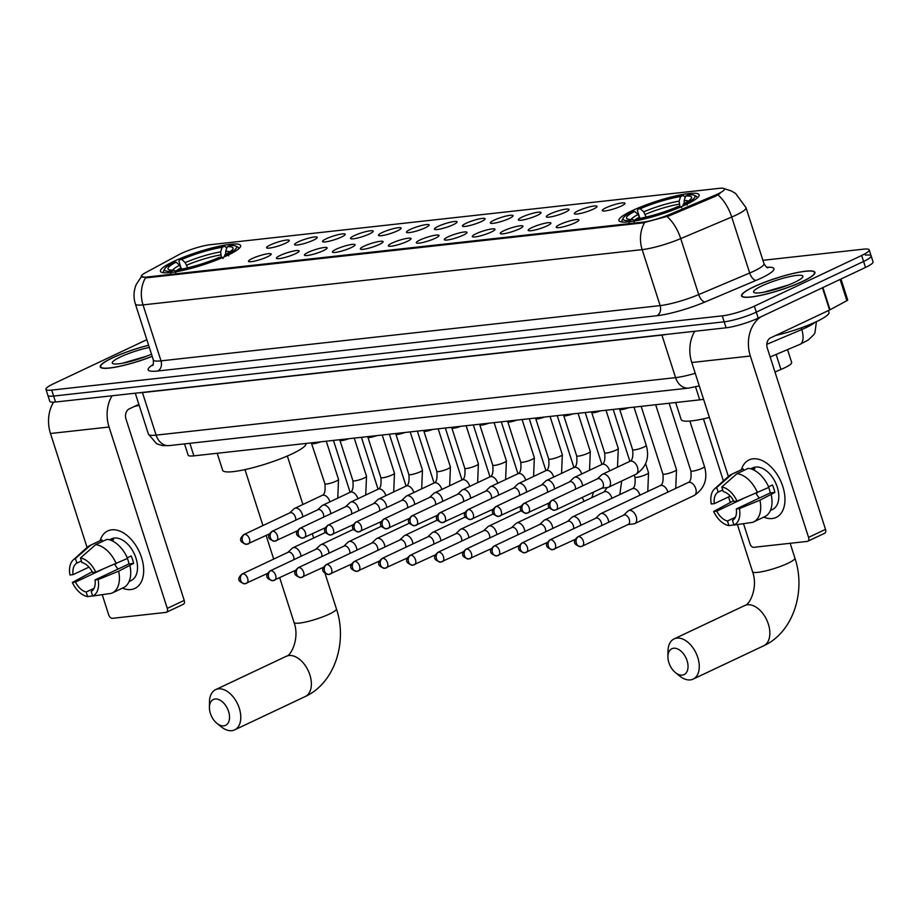 <?xml version="1.0" encoding="UTF-8"?>
<svg xmlns="http://www.w3.org/2000/svg" width="919" height="919" viewBox="0 0 919 919"><rect width="100%" height="100%" fill="white"/><g stroke="black" fill="none" stroke-linecap="round" stroke-linejoin="round"><path stroke-width="1.38" d="M632.272 210.635A42.113 6.881 -17.8 0 0 618.935 220.549A42.113 6.881 -17.8 0 0 643.61 219.136A42.113 6.881 -17.8 0 0 685.792 204.707A42.113 6.881 -17.8 0 0 699.129 194.794A42.113 6.881 -17.8 0 0 674.466 196.207A42.113 6.881 -17.8 0 0 632.272 210.635M173.771 261.398A42.113 6.881 -17.8 0 0 160.446 271.3A42.113 6.881 -17.8 0 0 185.11 269.899A42.113 6.881 -17.8 0 0 227.303 255.471A42.113 6.881 -17.8 0 0 240.629 245.557A42.113 6.881 -17.8 0 0 215.965 246.958A42.113 6.881 -17.8 0 0 173.771 261.398M267.406 256.849A11.924 1.941 162.2 0 1 255.987 260.801A11.924 1.941 162.2 0 1 248.601 261.49A11.924 1.941 162.2 0 1 252.254 258.526A11.924 1.941 162.2 0 1 264.718 254.322A11.924 1.941 162.2 0 1 271.185 254.241A11.924 1.941 162.2 0 1 267.406 256.849M295.378 253.747A11.924 1.941 162.2 0 1 283.971 257.711A11.924 1.941 162.2 0 1 276.573 258.4A11.924 1.941 162.2 0 1 280.238 255.425A11.924 1.941 162.2 0 1 292.69 251.22A11.924 1.941 162.2 0 1 299.157 251.151A11.924 1.941 162.2 0 1 295.378 253.747M323.35 250.657A11.924 1.941 162.2 0 1 311.943 254.609A11.924 1.941 162.2 0 1 304.545 255.298A11.924 1.941 162.2 0 1 308.21 252.334A11.924 1.941 162.2 0 1 320.662 248.13A11.924 1.941 162.2 0 1 327.13 248.05A11.924 1.941 162.2 0 1 323.35 250.657M351.334 247.556A11.924 1.941 162.2 0 1 339.915 251.519A11.924 1.941 162.2 0 1 332.517 252.208A11.924 1.941 162.2 0 1 336.182 249.233A11.924 1.941 162.2 0 1 348.634 245.028A11.924 1.941 162.2 0 1 355.102 244.959A11.924 1.941 162.2 0 1 351.334 247.556M379.306 244.454A11.924 1.941 162.2 0 1 367.887 248.417A11.924 1.941 162.2 0 1 360.501 249.106A11.924 1.941 162.2 0 1 364.154 246.131A11.924 1.941 162.2 0 1 376.618 241.938A11.924 1.941 162.2 0 1 383.085 241.858A11.924 1.941 162.2 0 1 379.306 244.454M407.278 241.364A11.924 1.941 162.2 0 1 395.859 245.316A11.924 1.941 162.2 0 1 388.473 246.016A11.924 1.941 162.2 0 1 392.126 243.041A11.924 1.941 162.2 0 1 404.59 238.837A11.924 1.941 162.2 0 1 411.057 238.756A11.924 1.941 162.2 0 1 407.278 241.364M435.25 238.262A11.924 1.941 162.2 0 1 423.843 242.225A11.924 1.941 162.2 0 1 416.445 242.915A11.924 1.941 162.2 0 1 420.109 239.939A11.924 1.941 162.2 0 1 432.562 235.735A11.924 1.941 162.2 0 1 439.029 235.666A11.924 1.941 162.2 0 1 435.25 238.262M463.222 235.172A11.924 1.941 162.2 0 1 451.815 239.124A11.924 1.941 162.2 0 1 444.417 239.813A11.924 1.941 162.2 0 1 448.081 236.849A11.924 1.941 162.2 0 1 460.534 232.645A11.924 1.941 162.2 0 1 467.001 232.564A11.924 1.941 162.2 0 1 463.222 235.172M491.205 232.07A11.924 1.941 162.2 0 1 479.787 236.034A11.924 1.941 162.2 0 1 472.4 236.723A11.924 1.941 162.2 0 1 476.053 233.748A11.924 1.941 162.2 0 1 488.506 229.543A11.924 1.941 162.2 0 1 494.973 229.474A11.924 1.941 162.2 0 1 491.205 232.07M519.178 228.98A11.924 1.941 162.2 0 1 507.759 232.932A11.924 1.941 162.2 0 1 500.373 233.621A11.924 1.941 162.2 0 1 504.026 230.646A11.924 1.941 162.2 0 1 516.489 226.453A11.924 1.941 162.2 0 1 522.957 226.373A11.924 1.941 162.2 0 1 519.178 228.98M547.15 225.879A11.924 1.941 162.2 0 1 535.731 229.83A11.924 1.941 162.2 0 1 528.345 230.531A11.924 1.941 162.2 0 1 531.998 227.556A11.924 1.941 162.2 0 1 544.462 223.351A11.924 1.941 162.2 0 1 550.929 223.271A11.924 1.941 162.2 0 1 547.15 225.879M575.122 222.777A11.924 1.941 162.2 0 1 563.715 226.74A11.924 1.941 162.2 0 1 556.317 227.43A11.924 1.941 162.2 0 1 559.981 224.454A11.924 1.941 162.2 0 1 572.434 220.25A11.924 1.941 162.2 0 1 578.901 220.181A11.924 1.941 162.2 0 1 575.122 222.777M285.499 243.248A11.924 1.941 162.2 0 1 274.08 247.2A11.924 1.941 162.2 0 1 266.694 247.9A11.924 1.941 162.2 0 1 270.347 244.925A11.924 1.941 162.2 0 1 282.799 240.721A11.924 1.941 162.2 0 1 289.267 240.64A11.924 1.941 162.2 0 1 285.499 243.248M313.471 240.146A11.924 1.941 162.2 0 1 302.052 244.109A11.924 1.941 162.2 0 1 294.666 244.799A11.924 1.941 162.2 0 1 298.319 241.823A11.924 1.941 162.2 0 1 310.783 237.619A11.924 1.941 162.2 0 1 317.25 237.55A11.924 1.941 162.2 0 1 313.471 240.146M341.443 237.056A11.924 1.941 162.2 0 1 330.036 241.008A11.924 1.941 162.2 0 1 322.638 241.697A11.924 1.941 162.2 0 1 326.291 238.733A11.924 1.941 162.2 0 1 338.755 234.529A11.924 1.941 162.2 0 1 345.222 234.448A11.924 1.941 162.2 0 1 341.443 237.056M369.415 233.954A11.924 1.941 162.2 0 1 358.008 237.918A11.924 1.941 162.2 0 1 350.61 238.607A11.924 1.941 162.2 0 1 354.274 235.632A11.924 1.941 162.2 0 1 366.727 231.427A11.924 1.941 162.2 0 1 373.194 231.358A11.924 1.941 162.2 0 1 369.415 233.954M397.399 230.864A11.924 1.941 162.2 0 1 385.98 234.816A11.924 1.941 162.2 0 1 378.582 235.505A11.924 1.941 162.2 0 1 382.247 232.53A11.924 1.941 162.2 0 1 394.699 228.337A11.924 1.941 162.2 0 1 401.166 228.257A11.924 1.941 162.2 0 1 397.399 230.864M425.371 227.763A11.924 1.941 162.2 0 1 413.952 231.714A11.924 1.941 162.2 0 1 406.566 232.415A11.924 1.941 162.2 0 1 410.219 229.44A11.924 1.941 162.2 0 1 422.671 225.235A11.924 1.941 162.2 0 1 429.139 225.155A11.924 1.941 162.2 0 1 425.371 227.763M453.343 224.661A11.924 1.941 162.2 0 1 441.924 228.624A11.924 1.941 162.2 0 1 434.538 229.313A11.924 1.941 162.2 0 1 438.191 226.338A11.924 1.941 162.2 0 1 450.655 222.134A11.924 1.941 162.2 0 1 457.122 222.065A11.924 1.941 162.2 0 1 453.343 224.661M481.315 221.571A11.924 1.941 162.2 0 1 469.908 225.523A11.924 1.941 162.2 0 1 462.51 226.212A11.924 1.941 162.2 0 1 466.163 223.248A11.924 1.941 162.2 0 1 478.627 219.044A11.924 1.941 162.2 0 1 485.094 218.963A11.924 1.941 162.2 0 1 481.315 221.571M509.287 218.469A11.924 1.941 162.2 0 1 497.88 222.432A11.924 1.941 162.2 0 1 490.482 223.122A11.924 1.941 162.2 0 1 494.146 220.146A11.924 1.941 162.2 0 1 506.599 215.942A11.924 1.941 162.2 0 1 513.066 215.873A11.924 1.941 162.2 0 1 509.287 218.469M537.27 215.379A11.924 1.941 162.2 0 1 525.852 219.331A11.924 1.941 162.2 0 1 518.454 220.02A11.924 1.941 162.2 0 1 522.118 217.056A11.924 1.941 162.2 0 1 534.571 212.852A11.924 1.941 162.2 0 1 541.038 212.771A11.924 1.941 162.2 0 1 537.27 215.379M565.242 212.278A11.924 1.941 162.2 0 1 553.824 216.229A11.924 1.941 162.2 0 1 546.437 216.93A11.924 1.941 162.2 0 1 550.09 213.955A11.924 1.941 162.2 0 1 562.543 209.75A11.924 1.941 162.2 0 1 569.01 209.67A11.924 1.941 162.2 0 1 565.242 212.278M593.214 209.176A11.924 1.941 162.2 0 1 581.796 213.139A11.924 1.941 162.2 0 1 574.409 213.828A11.924 1.941 162.2 0 1 578.062 210.853A11.924 1.941 162.2 0 1 590.526 206.649A11.924 1.941 162.2 0 1 596.994 206.58A11.924 1.941 162.2 0 1 593.214 209.176M621.187 206.086A11.924 1.941 162.2 0 1 609.779 210.037A11.924 1.941 162.2 0 1 602.382 210.727A11.924 1.941 162.2 0 1 606.035 207.763A11.924 1.941 162.2 0 1 618.498 203.558A11.924 1.941 162.2 0 1 624.966 203.478A11.924 1.941 162.2 0 1 621.187 206.086M178.975 254.632A21.459 3.504 162.2 0 1 181.422 253.403A21.459 3.504 162.2 0 1 210.302 244.695L719.29 188.338A21.459 3.504 162.2 0 1 724.471 188.981A21.459 3.504 162.2 0 1 714.821 195.31L669.066 214.667A21.459 3.504 162.2 0 1 643.036 222.099L146.512 277.067A21.459 3.504 162.2 0 1 141.331 276.424A21.459 3.504 162.2 0 1 145.684 272.61L178.975 254.632M703.575 399.283A23.837 3.894 162.2 0 1 699.727 399.857L193.886 455.858A23.837 3.894 162.2 0 1 188.131 455.146L184.524 443.9M787.549 349.611L791.661 362.442A23.837 3.894 162.2 0 1 780.943 369.472L774.981 372M148.614 345.234A38.541 6.295 -17.8 0 0 112.451 357.836A38.541 6.295 -17.8 0 0 100.251 366.911A38.541 6.295 -17.8 0 0 152.198 356.377M753.741 286.843A38.541 6.295 -17.8 0 0 741.541 295.907A38.541 6.295 -17.8 0 0 764.114 294.62A38.541 6.295 -17.8 0 0 802.724 281.421A38.541 6.295 -17.8 0 0 814.923 272.346A38.541 6.295 -17.8 0 0 792.35 273.632A38.541 6.295 -17.8 0 0 753.741 286.843M146.833 339.685L53.497 383.763A23.837 3.894 -17.8 0 0 45.95 389.369L47.868 395.342A23.837 3.894 -17.8 0 0 53.624 396.055L724.195 321.822A23.837 3.894 -17.8 0 0 756.291 312.138L863.584 261.467A23.837 3.894 -17.8 0 0 871.132 255.861A23.837 3.894 -17.8 0 0 865.376 255.137M719.979 193.587L715.177 196.39L669.411 215.747L643.277 222.835L146.741 277.802L141.331 276.424M45.95 389.369A23.837 3.894 -17.8 0 0 51.705 390.093L722.277 315.849A23.837 3.894 -17.8 0 0 754.373 306.176L861.666 255.493A23.837 3.894 -17.8 0 0 869.213 249.888A23.837 3.894 -17.8 0 0 863.458 249.175L762.908 260.307M49.787 401.316A23.837 3.894 -17.8 0 0 55.542 402.028L726.113 327.796A23.837 3.894 -17.8 0 0 758.209 318.112L865.503 267.44A23.837 3.894 -17.8 0 0 873.05 261.823L871.132 255.861A23.837 3.894 -17.8 0 1 863.584 261.467L756.291 312.138A23.837 3.894 -17.8 0 1 724.195 321.822L53.624 396.055A23.837 3.894 -17.8 0 1 47.868 395.342L49.787 401.316M148.637 345.291A38.139 6.226 -17.8 0 0 112.704 357.813A38.139 6.226 -17.8 0 0 100.63 366.784A38.139 6.226 -17.8 0 0 152.175 356.308M149.326 347.428A25.904 4.227 -17.8 0 0 120.481 356.951A25.904 4.227 -17.8 0 0 112.83 363.602A25.904 4.227 -17.8 0 0 151.486 354.183M146.718 356.158L122.422 363.246M134.358 406.474A39.724 6.49 -17.8 0 0 139.171 405.29M130.9 589.538A31.786 19.644 64.7 0 1 122.48 588.137A31.786 19.644 64.7 0 0 130.9 589.538A31.786 19.644 64.7 0 0 141.515 557.442A31.786 19.644 64.7 0 0 111.739 529.826A31.786 19.644 64.7 0 1 140.4 554.341A31.786 19.644 64.7 0 1 134.886 588.424A31.786 19.644 64.7 0 1 130.9 589.538M100.079 540.717A31.786 19.644 64.7 0 1 111.739 529.826A31.786 19.644 64.7 0 0 107.741 530.941A31.786 19.644 64.7 0 0 100.079 540.717M53.555 402.189A31.786 24.434 83.7 0 0 50.476 433.504L87.064 547.448M112.084 395.767A31.786 24.434 83.7 0 0 109.051 427.025L167.281 608.389L184.225 600.383L125.995 419.018A7.949 6.111 -96.3 0 1 129.246 408.886L138.861 404.349M102.227 594.673L108.706 614.868A3.975 2.458 -115.3 0 0 112.428 618.326L165.96 612.399A3.975 2.458 -115.3 0 0 166.454 612.261A3.975 2.458 -115.3 0 0 167.281 608.389M184.225 600.383A3.975 2.458 64.7 0 1 183.398 604.254L166.454 612.261M94.083 588.275L86.168 592.02A15.887 9.822 64.7 0 1 75.461 582.095L102.066 569.539M88.971 567.126L73.072 574.639A15.887 9.822 64.7 0 1 76.886 563.106L81.423 560.969M118.091 569.045A15.887 9.822 64.7 0 1 114.772 564.335M109.441 539.809L111.475 538.844A23.044 14.245 64.7 0 1 114.37 538.04A23.044 14.245 64.7 0 1 135.15 555.811A23.044 14.245 64.7 0 1 131.164 580.521L129.119 581.486M109.66 539.878A23.044 14.245 64.7 0 1 110.981 539.637A23.044 14.245 64.7 0 1 113.611 539.683L111.647 540.613M127.408 558.465A15.887 9.822 -115.3 0 1 128.901 563.933L95.025 579.935L98.126 579.59L118.654 571.193L133.554 563.416A23.044 14.245 64.7 0 0 131.153 555.949L127.281 557.776M102.446 541.463L101.94 539.878L90.648 545.22L75.404 558.522L76.886 563.106M73.072 574.639L69.97 574.984A20.655 12.774 64.7 0 1 73.256 559.924L87.294 547.242A26.226 16.209 64.7 0 1 89.786 545.576L101.09 540.234A26.226 16.209 64.7 0 1 101.94 539.878M106.995 539.327A26.226 16.209 64.7 0 1 127.557 558.396L95.737 572.123L92.624 572.468A15.887 9.822 64.7 0 0 81.929 562.554L80.458 557.959L95.691 544.657L106.995 539.327M129.947 565.851A26.226 16.209 64.7 0 1 123.479 587.655L112.187 592.996A26.226 16.209 64.7 0 1 111.325 593.352L92.681 596.052L91.211 591.457A15.887 9.822 64.7 0 0 95.025 579.935M89.786 545.576A26.226 16.209 64.7 0 1 90.648 545.22M95.691 544.657A26.226 16.209 64.7 0 1 116.265 563.726M118.654 571.193A26.226 16.209 64.7 0 1 112.187 592.996M73.256 559.924A20.655 12.774 64.7 0 1 75.404 558.522M80.458 557.959A20.655 12.774 64.7 0 1 95.737 572.123M98.126 579.59A20.655 12.774 64.7 0 1 92.681 596.052M92.245 571.756L72.36 582.439L75.461 582.095M86.168 592.02L87.638 596.603L92.635 595.891M87.638 596.603A20.655 12.774 64.7 0 1 72.36 582.439M128.901 563.933L133.554 563.416M802.471 281.444A38.139 6.226 -17.8 0 0 814.544 272.472A38.139 6.226 -17.8 0 0 792.201 273.747A38.139 6.226 -17.8 0 0 753.994 286.808A38.139 6.226 -17.8 0 0 741.92 295.792A38.139 6.226 -17.8 0 0 764.252 294.517A38.139 6.226 -17.8 0 0 802.471 281.444M775.647 335.481A39.724 6.49 -17.8 0 0 816.417 321.639A39.724 6.49 -17.8 0 0 828.995 312.288L828.433 310.542M761.771 285.958A25.904 4.227 -17.8 0 0 754.12 292.61A25.904 4.227 -17.8 0 0 794.694 282.305A25.904 4.227 -17.8 0 0 802.769 276.987A25.904 4.227 -17.8 0 0 789.582 276.653A25.904 4.227 -17.8 0 0 761.771 285.958M788.008 285.154L763.712 292.242M223.799 725.861A14.302 8.845 -115.3 0 0 228.567 711.421A14.302 8.845 -115.3 0 0 215.172 698.991A14.302 8.845 -115.3 0 0 209.417 707.412A14.302 8.845 -115.3 0 0 216.964 723.391A14.302 8.845 -115.3 0 0 223.799 725.861M209.417 707.412L209.475 701.955A22.251 13.751 64.7 0 1 215.632 689.641A22.251 13.751 64.7 0 1 218.423 688.859A22.251 13.751 64.7 0 1 238.492 706.022A22.251 13.751 64.7 0 1 234.632 729.881A22.251 13.751 64.7 0 1 231.841 730.662A22.251 13.751 64.7 0 1 221.215 726.803L216.964 723.391M181.548 269.106L179.538 265.281L176.149 262.156A34.164 5.583 -17.8 0 0 168.74 269.612A34.164 5.583 -17.8 0 0 173.898 270.106L171.279 271.335L170.624 273.368M217.194 453.285L222.674 470.321A43.698 7.134 -17.8 0 0 248.268 468.862A43.698 7.134 -17.8 0 0 292.047 453.883A43.698 7.134 -17.8 0 0 305.889 443.601L305.843 443.463M238.331 249.083A39.414 6.433 -17.8 0 0 238.538 247.877A39.414 6.433 -17.8 0 0 237.699 247.027L235.735 246.051A37.817 6.18 -17.8 0 0 229.796 245.522L227.177 246.763L225.683 251.369L225.695 254.402M176.149 262.156L173.806 262.409A37.817 6.18 -17.8 0 0 164.708 268.865L163.685 270.795A39.414 6.433 -17.8 0 0 163.49 271.967A39.414 6.433 -17.8 0 0 164.363 272.84M228.762 255.827L227.269 254.448A37.817 6.18 -17.8 0 0 235.735 246.051M223.11 258.503L221.617 257.113A37.817 6.18 -17.8 0 1 176.333 270.772L175.678 272.805M164.708 268.865A37.817 6.18 -17.8 0 0 171.279 271.335M227.269 254.448L224.925 254.712A34.164 5.583 -17.8 0 0 232.898 249.015A34.164 5.583 -17.8 0 0 227.177 246.763M181.135 267.843A29.397 4.802 -17.8 0 0 176.356 270.76L178.941 269.543A34.164 5.583 -17.8 0 0 219.285 257.377L221.617 257.113M224.202 256.883L224.925 254.712M173.898 270.106L176.126 271.415M180.641 266.694L178.918 261.352L179.458 259.744A37.817 6.18 -17.8 0 1 224.741 246.085L226.717 248.176M224.741 246.085L222.134 247.314A34.164 5.583 -17.8 0 0 181.79 259.48L179.458 259.744M221.353 257.148L220.64 251.921L222.134 247.314M181.79 259.48L185.19 262.616L187.637 267.831M682.289 675.109A14.302 8.845 -115.3 0 0 687.067 660.669A14.302 8.845 -115.3 0 0 673.661 648.24A14.302 8.845 -115.3 0 0 667.918 656.648A14.302 8.845 -115.3 0 0 675.465 672.628A14.302 8.845 -115.3 0 0 682.289 675.109M667.918 656.648L667.975 651.192A22.251 13.751 64.7 0 1 674.121 638.889A22.251 13.751 64.7 0 1 676.912 638.108A22.251 13.751 64.7 0 1 696.981 655.258A22.251 13.751 64.7 0 1 693.121 679.118A22.251 13.751 64.7 0 1 690.33 679.899A22.251 13.751 64.7 0 1 679.715 676.051L675.465 672.628M640.038 218.343L638.039 214.518L634.65 211.393A34.164 5.583 -17.8 0 0 627.24 218.848A34.164 5.583 -17.8 0 0 632.387 219.342L629.779 220.571L629.124 222.605M696.832 198.332A39.414 6.433 -17.8 0 0 697.039 197.114A39.414 6.433 -17.8 0 0 696.188 196.264L694.236 195.299A37.817 6.18 -17.8 0 0 688.297 194.771L685.677 196L684.184 200.606L684.196 203.639M634.65 211.393L632.306 211.646A37.817 6.18 -17.8 0 0 623.208 218.102L622.186 220.032A39.414 6.433 -17.8 0 0 621.991 221.215A39.414 6.433 -17.8 0 0 622.864 222.076M687.251 205.075L685.758 203.696A37.817 6.18 -17.8 0 0 694.236 195.299M681.611 207.74L680.117 206.361A37.817 6.18 -17.8 0 1 634.822 220.02L634.167 222.042M623.208 218.102A37.817 6.18 -17.8 0 0 629.779 220.571M685.758 203.696L683.426 203.949A34.164 5.583 -17.8 0 0 691.398 198.251A34.164 5.583 -17.8 0 0 685.677 196M634.294 220.468A29.397 4.802 -17.8 0 1 634.822 220.032L637.441 218.779A34.164 5.583 -17.8 0 0 677.774 206.614L680.117 206.361M682.691 206.132L683.426 203.949M632.387 219.342L634.615 220.663M675.695 402.522L681.163 419.558A43.698 7.134 -17.8 0 0 709.411 417.456M639.13 215.931L637.418 210.589L637.958 208.981A37.817 6.18 -17.8 0 1 683.242 195.322L685.218 197.413M683.242 195.322L680.623 196.563A34.164 5.583 -17.8 0 0 640.29 208.728L637.958 208.981M679.853 206.384L679.13 201.169L680.623 196.563M640.29 208.728L643.691 211.852L646.137 217.068M300.984 556.317A7.157 4.423 -115.3 0 0 300.502 553.778A7.157 4.423 -115.3 0 0 293.804 547.563A7.157 4.423 -115.3 0 0 292.908 547.816A7.157 4.423 -115.3 0 0 292.185 548.31L287.819 552.411M293.85 559.682A5.169 3.194 -115.3 0 0 293.598 556.581A5.169 3.194 -115.3 0 0 288.75 552.101A5.169 3.194 -115.3 0 0 288.106 552.273L242.134 573.984C236.849 578.568 237.768 581.83 244.913 583.795A5.169 3.975 83.7 0 1 240.675 580.394A5.169 3.975 -96.3 0 1 242.788 573.812A5.169 3.194 -115.3 0 0 242.134 573.984M328.956 553.215A7.157 4.423 -115.3 0 0 328.474 550.676A7.157 4.423 -115.3 0 0 321.776 544.462A7.157 4.423 -115.3 0 0 320.88 544.714A7.157 4.423 -115.3 0 0 320.157 545.22L315.791 549.321M321.822 556.581A5.169 3.194 -115.3 0 0 321.57 553.491A5.169 3.194 -115.3 0 0 316.733 548.999A5.169 3.194 -115.3 0 0 316.079 549.183L270.117 570.894C264.821 575.466 265.752 578.74 272.886 580.693A5.169 3.975 83.7 0 1 268.647 577.293A5.169 3.975 -96.3 0 1 270.76 570.71A5.169 3.194 -115.3 0 0 270.117 570.894M356.928 550.125A7.157 4.423 -115.3 0 0 356.457 547.586A7.157 4.423 -115.3 0 0 349.748 541.371A7.157 4.423 -115.3 0 0 348.852 541.624A7.157 4.423 -115.3 0 0 348.129 542.118L343.763 546.219M349.794 553.491A5.169 3.194 -115.3 0 0 349.542 550.389A5.169 3.194 -115.3 0 0 344.705 545.897A5.169 3.194 -115.3 0 0 344.051 546.081L298.089 567.793C292.793 572.376 293.724 575.639 300.858 577.603A5.169 3.975 83.7 0 1 296.619 574.203A5.169 3.975 -96.3 0 1 298.732 567.609A5.169 3.194 -115.3 0 0 298.089 567.793M384.9 547.023A7.157 4.423 -115.3 0 0 384.429 544.485A7.157 4.423 -115.3 0 0 377.72 538.27A7.157 4.423 -115.3 0 0 376.824 538.523A7.157 4.423 -115.3 0 0 376.101 539.016L371.747 543.118M377.778 550.389A5.169 3.194 -115.3 0 0 377.514 547.299A5.169 3.194 -115.3 0 0 372.677 542.807A5.169 3.194 -115.3 0 0 372.034 542.991L326.061 564.703C320.777 569.275 321.696 572.537 328.83 574.501A5.169 3.975 83.7 0 1 324.591 571.101A5.169 3.975 -96.3 0 1 326.704 564.519A5.169 3.194 -115.3 0 0 326.061 564.703M412.872 543.922A7.157 4.423 -115.3 0 0 412.401 541.394A7.157 4.423 -115.3 0 0 405.704 535.18A7.157 4.423 -115.3 0 0 404.808 535.432A7.157 4.423 -115.3 0 0 404.073 535.926L399.719 540.027M405.75 547.287A5.169 3.194 -115.3 0 0 405.497 544.197A5.169 3.194 -115.3 0 0 400.65 539.706A5.169 3.194 -115.3 0 0 400.006 539.89L354.033 561.601C348.749 566.173 349.668 569.447 356.813 571.4A5.169 3.975 83.7 0 1 352.574 567.999A5.169 3.975 -96.3 0 1 354.688 561.417A5.169 3.194 -115.3 0 0 354.033 561.601M440.856 540.832A7.157 4.423 -115.3 0 0 440.373 538.293A7.157 4.423 -115.3 0 0 433.676 532.078A7.157 4.423 -115.3 0 0 432.78 532.331A7.157 4.423 -115.3 0 0 432.056 532.825L427.691 536.926M433.722 544.197A5.169 3.194 -115.3 0 0 433.469 541.096A5.169 3.194 -115.3 0 0 428.622 536.616A5.169 3.194 -115.3 0 0 427.978 536.788L382.005 558.499C376.721 563.083 377.64 566.345 384.785 568.31A5.169 3.975 83.7 0 1 380.546 564.909A5.169 3.975 -96.3 0 1 382.66 558.327A5.169 3.194 -115.3 0 0 382.005 558.499M468.828 537.73A7.157 4.423 -115.3 0 0 468.345 535.191A7.157 4.423 -115.3 0 0 461.648 528.976A7.157 4.423 -115.3 0 0 460.752 529.229A7.157 4.423 -115.3 0 0 460.028 529.735L455.663 533.836M461.694 541.096A5.169 3.194 -115.3 0 0 461.441 538.006A5.169 3.194 -115.3 0 0 456.605 533.514A5.169 3.194 -115.3 0 0 455.95 533.698L409.989 555.409C404.693 559.981 405.624 563.255 412.757 565.208A5.169 3.975 83.7 0 1 408.518 561.808A5.169 3.975 -96.3 0 1 410.632 555.225A5.169 3.194 -115.3 0 0 409.989 555.409M496.8 534.64A7.157 4.423 -115.3 0 0 496.329 532.101A7.157 4.423 -115.3 0 0 489.62 525.886A7.157 4.423 -115.3 0 0 488.724 526.139A7.157 4.423 -115.3 0 0 488 526.633L483.635 530.734M489.678 538.006A5.169 3.194 -115.3 0 0 489.413 534.904A5.169 3.194 -115.3 0 0 484.577 530.412A5.169 3.194 -115.3 0 0 483.922 530.596L437.961 552.308C432.665 556.891 433.596 560.153 440.729 562.118A5.169 3.975 83.7 0 1 436.491 558.718A5.169 3.975 -96.3 0 1 438.604 552.124A5.169 3.194 -115.3 0 0 437.961 552.308M524.772 531.538A7.157 4.423 -115.3 0 0 524.301 528.999A7.157 4.423 -115.3 0 0 517.592 522.785A7.157 4.423 -115.3 0 0 516.696 523.037A7.157 4.423 -115.3 0 0 515.973 523.531L511.619 527.632M517.65 534.904A5.169 3.194 -115.3 0 0 517.386 531.814A5.169 3.194 -115.3 0 0 512.549 527.322A5.169 3.194 -115.3 0 0 511.906 527.506L465.933 549.217C460.649 553.789 461.568 557.052 468.701 559.016A5.169 3.975 83.7 0 1 464.463 555.616A5.169 3.975 -96.3 0 1 466.576 549.034A5.169 3.194 -115.3 0 0 465.933 549.217M552.744 528.436A7.157 4.423 -115.3 0 0 552.273 525.909A7.157 4.423 -115.3 0 0 545.576 519.694A7.157 4.423 -115.3 0 0 544.68 519.947A7.157 4.423 -115.3 0 0 543.945 520.441L539.591 524.542M545.622 531.802A5.169 3.194 -115.3 0 0 545.369 528.712A5.169 3.194 -115.3 0 0 540.521 524.221A5.169 3.194 -115.3 0 0 539.878 524.404L493.905 546.116C488.621 550.688 489.54 553.962 496.685 555.915A5.169 3.975 83.7 0 1 492.446 552.514A5.169 3.975 -96.3 0 1 494.56 545.932A5.169 3.194 -115.3 0 0 493.905 546.116M580.728 525.346A7.157 4.423 -115.3 0 0 580.245 522.808A7.157 4.423 -115.3 0 0 573.548 516.593A7.157 4.423 -115.3 0 0 572.652 516.846A7.157 4.423 -115.3 0 0 571.928 517.34L567.563 521.441M573.594 528.712A5.169 3.194 -115.3 0 0 573.341 525.611A5.169 3.194 -115.3 0 0 568.493 521.13A5.169 3.194 -115.3 0 0 567.85 521.303L521.877 543.014C516.593 547.598 517.512 550.86 524.657 552.824A5.169 3.975 83.7 0 1 520.418 549.424A5.169 3.975 -96.3 0 1 522.532 542.842A5.169 3.194 -115.3 0 0 521.877 543.014M608.7 522.245A7.157 4.423 -115.3 0 0 608.217 519.706A7.157 4.423 -115.3 0 0 601.52 513.491A7.157 4.423 -115.3 0 0 600.624 513.744A7.157 4.423 -115.3 0 0 599.9 514.249L595.535 518.35M601.566 525.611A5.169 3.194 -115.3 0 0 601.313 522.52A5.169 3.194 -115.3 0 0 596.477 518.029A5.169 3.194 -115.3 0 0 595.822 518.213L549.861 539.924C544.565 544.496 545.495 547.77 552.629 549.723A5.169 3.975 83.7 0 1 548.39 546.323A5.169 3.975 -96.3 0 1 550.504 539.74A5.169 3.194 -115.3 0 0 549.861 539.924M633.811 523.83A7.157 4.423 -115.3 0 0 633.857 523.83A7.157 4.423 -115.3 0 0 634.707 523.589A7.157 4.423 -115.3 0 0 636.201 516.616A7.157 4.423 -115.3 0 0 629.492 510.401A7.157 4.423 -115.3 0 0 628.596 510.654A7.157 4.423 -115.3 0 0 627.872 511.148L623.507 515.249M581.589 546.346A5.169 3.194 -115.3 0 0 582.244 546.162L628.205 524.45A5.169 3.194 -115.3 0 0 629.285 519.419A5.169 3.194 -115.3 0 0 624.449 514.927A5.169 3.194 -115.3 0 0 623.794 515.111L577.833 536.822C572.537 541.406 573.467 544.668 580.601 546.633A5.169 3.975 83.7 0 1 576.362 543.232A5.169 3.975 -96.3 0 1 578.476 536.639A5.169 3.194 -115.3 0 0 577.833 536.822M302.799 516.846A7.157 4.423 -115.3 0 0 302.317 514.318A7.157 4.423 -115.3 0 0 295.619 508.104A7.157 4.423 -115.3 0 0 294.723 508.356A7.157 4.423 -115.3 0 0 293.988 508.85L289.634 512.951M295.665 520.211A5.169 3.194 -115.3 0 0 295.413 517.121A5.169 3.194 -115.3 0 0 290.565 512.63A5.169 3.194 -115.3 0 0 289.922 512.813L243.949 534.525C238.664 539.097 239.583 542.371 246.729 544.324A5.169 3.975 83.7 0 1 242.49 540.923A5.169 3.975 -96.3 0 1 244.603 534.341A5.169 3.194 -115.3 0 0 243.949 534.525M320.869 441.809A7.157 1.172 162.2 0 1 312.023 443.555A7.157 1.172 162.2 0 1 311.978 443.475M330.771 513.755A7.157 4.423 -115.3 0 0 330.289 511.217A7.157 4.423 -115.3 0 0 323.591 505.002A7.157 4.423 -115.3 0 0 322.695 505.255A7.157 4.423 -115.3 0 0 321.972 505.749L317.606 509.85M323.637 517.121A5.169 3.194 -115.3 0 0 323.385 514.02A5.169 3.194 -115.3 0 0 318.548 509.54A5.169 3.194 -115.3 0 0 317.894 509.723L271.932 531.423C266.636 536.007 267.567 539.269 274.701 541.234A5.169 3.975 83.7 0 1 270.462 537.833A5.169 3.975 -96.3 0 1 272.575 531.251A5.169 3.194 -115.3 0 0 271.932 531.423M348.852 438.708A7.157 1.172 162.2 0 1 339.996 440.465A7.157 1.172 162.2 0 1 339.95 440.385M358.743 510.654A7.157 4.423 -115.3 0 0 358.272 508.115A7.157 4.423 -115.3 0 0 351.563 501.912A7.157 4.423 -115.3 0 0 350.667 502.153A7.157 4.423 -115.3 0 0 349.944 502.659L345.578 506.76M351.609 514.02A5.169 3.194 -115.3 0 0 351.357 510.93A5.169 3.194 -115.3 0 0 346.52 506.438A5.169 3.194 -115.3 0 0 345.866 506.622L299.904 528.333C294.608 532.905 295.539 536.179 302.673 538.132A5.169 3.975 83.7 0 1 298.434 534.732A5.169 3.975 -96.3 0 1 300.547 528.149A5.169 3.194 -115.3 0 0 299.904 528.333M376.824 435.606A7.157 1.172 162.2 0 1 367.979 437.364A7.157 1.172 162.2 0 1 367.922 437.283M386.715 507.564A7.157 4.423 -115.3 0 0 386.244 505.025A7.157 4.423 -115.3 0 0 379.536 498.81A7.157 4.423 -115.3 0 0 378.639 499.063A7.157 4.423 -115.3 0 0 377.916 499.557L373.562 503.658M379.593 510.93A5.169 3.194 -115.3 0 0 379.329 507.828A5.169 3.194 -115.3 0 0 374.493 503.348A5.169 3.194 -115.3 0 0 373.849 503.52L327.876 525.231C322.58 529.815 323.511 533.077 330.645 535.042A5.169 3.975 83.7 0 1 326.406 531.641A5.169 3.975 -96.3 0 1 328.52 525.048A5.169 3.194 -115.3 0 0 327.876 525.231M404.797 432.516A7.157 1.172 162.2 0 1 395.951 434.273A7.157 1.172 162.2 0 1 395.894 434.182M414.687 504.462A7.157 4.423 -115.3 0 0 414.216 501.923A7.157 4.423 -115.3 0 0 407.519 495.709A7.157 4.423 -115.3 0 0 406.612 495.961A7.157 4.423 -115.3 0 0 405.888 496.455L401.534 500.568M407.565 507.828A5.169 3.194 -115.3 0 0 407.301 504.738A5.169 3.194 -115.3 0 0 402.465 500.246A5.169 3.194 -115.3 0 0 401.821 500.43L355.848 522.141C350.564 526.713 351.483 529.987 358.628 531.94A5.169 3.975 83.7 0 1 354.389 528.54A5.169 3.975 -96.3 0 1 356.503 521.958A5.169 3.194 -115.3 0 0 355.848 522.141M432.769 429.414A7.157 1.172 162.2 0 1 423.923 431.172A7.157 1.172 162.2 0 1 423.866 431.091M442.671 501.36A7.157 4.423 -115.3 0 0 442.188 498.833A7.157 4.423 -115.3 0 0 435.491 492.618A7.157 4.423 -115.3 0 0 434.595 492.871A7.157 4.423 -115.3 0 0 433.86 493.365L429.506 497.466M435.537 504.726A5.169 3.194 -115.3 0 0 435.284 501.636A5.169 3.194 -115.3 0 0 430.437 497.145A5.169 3.194 -115.3 0 0 429.793 497.328L383.82 519.04C378.536 523.612 379.455 526.886 386.6 528.839A5.169 3.975 83.7 0 1 382.361 525.45A5.169 3.975 -96.3 0 1 384.475 518.856A5.169 3.194 -115.3 0 0 383.82 519.04M460.741 426.324A7.157 1.172 162.2 0 1 451.895 428.07A7.157 1.172 162.2 0 1 451.849 427.99M470.643 498.27A7.157 4.423 -115.3 0 0 470.16 495.732A7.157 4.423 -115.3 0 0 463.463 489.517A7.157 4.423 -115.3 0 0 462.567 489.77A7.157 4.423 -115.3 0 0 461.843 490.264L457.478 494.365M463.509 501.636A5.169 3.194 -115.3 0 0 463.256 498.535A5.169 3.194 -115.3 0 0 458.42 494.054A5.169 3.194 -115.3 0 0 457.765 494.238L411.804 515.938C406.508 520.522 407.439 523.784 414.572 525.748A5.169 3.975 83.7 0 1 410.333 522.348A5.169 3.975 -96.3 0 1 412.447 515.766A5.169 3.194 -115.3 0 0 411.804 515.938M488.724 423.222A7.157 1.172 162.2 0 1 479.867 424.98A7.157 1.172 162.2 0 1 479.821 424.9L492.756 465.198A7.157 1.172 162.2 0 0 494.204 465.439A7.157 1.172 162.2 0 0 504.117 462.51A7.157 1.172 162.2 0 0 506.38 460.821L494.112 422.625M498.615 495.169A7.157 4.423 -115.3 0 0 498.144 492.63A7.157 4.423 -115.3 0 0 491.435 486.427A7.157 4.423 -115.3 0 0 490.539 486.668A7.157 4.423 -115.3 0 0 489.816 487.173L485.45 491.274M491.481 498.535A5.169 3.194 -115.3 0 0 491.228 495.444A5.169 3.194 -115.3 0 0 486.392 490.953A5.169 3.194 -115.3 0 0 485.737 491.137L439.776 512.848C434.48 517.42 435.411 520.694 442.544 522.647A5.169 3.975 83.7 0 1 438.306 519.246A5.169 3.975 -96.3 0 1 440.419 512.664A5.169 3.194 -115.3 0 0 439.776 512.848M516.696 420.121A7.157 1.172 162.2 0 1 507.851 421.878A7.157 1.172 162.2 0 1 507.793 421.798L520.728 462.096A7.157 1.172 162.2 0 0 522.187 462.337A7.157 1.172 162.2 0 0 532.09 459.408A7.157 1.172 162.2 0 0 534.353 457.731L522.084 419.523M526.587 492.079A7.157 4.423 -115.3 0 0 526.116 489.54A7.157 4.423 -115.3 0 0 519.407 483.325A7.157 4.423 -115.3 0 0 518.511 483.578A7.157 4.423 -115.3 0 0 517.788 484.072L513.434 488.173M519.465 495.444A5.169 3.194 -115.3 0 0 519.201 492.343A5.169 3.194 -115.3 0 0 514.364 487.863A5.169 3.194 -115.3 0 0 513.721 488.035L467.748 509.746C462.452 514.33 463.383 517.592 470.517 519.557A5.169 3.975 83.7 0 1 466.278 516.156A5.169 3.975 -96.3 0 1 468.391 509.563A5.169 3.194 -115.3 0 0 467.748 509.746M544.668 417.031A7.157 1.172 162.2 0 1 535.823 418.788A7.157 1.172 162.2 0 1 535.766 418.696L548.712 459.006A7.157 1.172 162.2 0 0 550.159 459.247A7.157 1.172 162.2 0 0 560.062 456.318A7.157 1.172 162.2 0 0 562.325 454.629L550.056 416.433M554.559 488.977A7.157 4.423 -115.3 0 0 554.088 486.438A7.157 4.423 -115.3 0 0 547.391 480.223A7.157 4.423 -115.3 0 0 546.483 480.476A7.157 4.423 -115.3 0 0 545.76 480.982L541.406 485.083M547.437 492.343A5.169 3.194 -115.3 0 0 547.173 489.253A5.169 3.194 -115.3 0 0 542.336 484.761A5.169 3.194 -115.3 0 0 541.693 484.945L495.72 506.656C490.436 511.228 491.355 514.502 498.5 516.455A5.169 3.975 83.7 0 1 494.261 513.055A5.169 3.975 -96.3 0 1 496.375 506.472A5.169 3.194 -115.3 0 0 495.72 506.656M572.64 413.929A7.157 1.172 162.2 0 1 563.795 415.687A7.157 1.172 162.2 0 1 563.738 415.606M582.543 485.875A7.157 4.423 -115.3 0 0 582.06 483.348A7.157 4.423 -115.3 0 0 575.363 477.133A7.157 4.423 -115.3 0 0 574.467 477.386A7.157 4.423 -115.3 0 0 573.732 477.88L569.378 481.981M575.409 489.241A5.169 3.194 -115.3 0 0 575.156 486.151A5.169 3.194 -115.3 0 0 570.308 481.659A5.169 3.194 -115.3 0 0 569.665 481.843L523.692 503.555C518.408 508.127 519.327 511.401 526.472 513.353A5.169 3.975 83.7 0 1 522.233 509.965A5.169 3.975 -96.3 0 1 524.347 503.371A5.169 3.194 -115.3 0 0 523.692 503.555M600.612 410.839A7.157 1.172 162.2 0 1 591.767 412.597A7.157 1.172 162.2 0 1 591.721 412.505M607.643 487.472A7.157 4.423 -115.3 0 0 607.7 487.461A7.157 4.423 -115.3 0 0 608.55 487.219A7.157 4.423 -115.3 0 0 610.032 480.246A7.157 4.423 -115.3 0 0 603.335 474.032A7.157 4.423 -115.3 0 0 602.439 474.284A7.157 4.423 -115.3 0 0 601.715 474.778L597.35 478.879M555.432 509.976A5.169 3.194 -115.3 0 0 556.087 509.804L602.048 488.092A5.169 3.194 -115.3 0 0 603.128 483.049A5.169 3.194 -115.3 0 0 598.292 478.569A5.169 3.194 -115.3 0 0 597.637 478.753L551.676 500.453C546.38 505.036 547.31 508.299 554.444 510.263A5.169 3.975 83.7 0 1 550.205 506.863A5.169 3.975 -96.3 0 1 552.319 500.281A5.169 3.194 -115.3 0 0 551.676 500.453M628.596 407.737A7.157 1.172 162.2 0 1 619.739 409.495A7.157 1.172 162.2 0 1 619.693 409.414M772.19 518.534A31.786 19.644 64.7 0 1 763.769 517.133A31.786 19.644 64.7 0 0 772.19 518.534A31.786 19.644 64.7 0 0 782.804 486.45A31.786 19.644 64.7 0 0 753.029 458.834A31.786 19.644 64.7 0 1 781.69 483.348A31.786 19.644 64.7 0 1 776.176 517.42A31.786 19.644 64.7 0 1 772.19 518.534M741.369 469.712A31.786 19.644 64.7 0 1 753.029 458.834A31.786 19.644 64.7 0 0 749.031 459.948A31.786 19.644 64.7 0 0 741.369 469.712M694.798 331.254A31.786 24.434 83.7 0 0 691.766 362.511L728.353 476.456M761.07 316.756A31.786 24.434 83.7 0 0 750.341 356.021L808.571 537.385L825.515 529.39L767.285 348.025A7.949 6.111 -96.3 0 1 770.536 337.893L829.581 310.002L822.448 287.773M743.517 523.681L749.996 543.876A3.975 2.458 -115.3 0 0 753.718 547.322L807.25 541.406A3.975 2.458 -115.3 0 0 807.744 541.257A3.975 2.458 -115.3 0 0 808.571 537.385M825.515 529.39A3.975 2.458 64.7 0 1 824.688 533.261L807.744 541.257M840.977 279.02L847.697 299.962A3.975 0.643 162.2 0 1 846.893 300.674L830.041 309.772A3.975 0.643 162.2 0 1 829.581 310.002M735.372 517.282L727.457 521.016A15.887 9.822 64.7 0 1 716.751 511.102L743.356 498.535M730.26 496.134L714.362 503.635A15.887 9.822 64.7 0 1 718.176 492.113L722.713 489.965M759.381 498.041A15.887 9.822 64.7 0 1 756.061 493.342M750.731 468.816L752.764 467.851A23.044 14.245 64.7 0 1 755.659 467.036A23.044 14.245 64.7 0 1 776.452 484.807A23.044 14.245 64.7 0 1 772.454 509.517L770.409 510.482M750.961 468.885A23.044 14.245 64.7 0 1 752.27 468.644A23.044 14.245 64.7 0 1 754.901 468.69L752.937 469.62M768.709 487.461A15.887 9.822 -115.3 0 1 770.191 492.94L736.314 508.942L739.416 508.598L759.944 500.2L774.843 492.423A23.044 14.245 64.7 0 0 772.442 484.956L768.571 486.783M743.735 470.471L743.23 468.885L731.938 474.215L716.694 487.529L718.176 492.113M714.362 503.635L711.26 503.98A20.655 12.774 64.7 0 1 714.545 488.931L728.583 476.249A26.226 16.209 64.7 0 1 731.076 474.583L742.38 469.241A26.226 16.209 64.7 0 1 743.23 468.885M748.284 468.322A26.226 16.209 64.7 0 1 768.847 487.392L737.027 501.131L733.913 501.475A15.887 9.822 64.7 0 0 723.219 491.55L721.748 486.967L736.992 473.664L748.284 468.322M771.236 494.859A26.226 16.209 64.7 0 1 764.769 516.662L753.477 521.992A26.226 16.209 64.7 0 1 752.615 522.348L733.971 525.048L732.5 520.464A15.887 9.822 64.7 0 0 736.314 508.942M731.076 474.583A26.226 16.209 64.7 0 1 731.938 474.215M736.992 473.664A26.226 16.209 64.7 0 1 757.555 492.733M759.944 500.2A26.226 16.209 64.7 0 1 753.477 521.992M714.545 488.931A20.655 12.774 64.7 0 1 716.694 487.529M721.748 486.967A20.655 12.774 64.7 0 1 737.027 501.131M739.416 508.598A20.655 12.774 64.7 0 1 733.971 525.048M733.534 500.752L713.649 511.446L716.751 511.102M727.457 521.016L728.928 525.611L733.925 524.887M728.928 525.611A20.655 12.774 64.7 0 1 713.649 511.446M770.191 492.94L774.843 492.423M146.512 277.067L146.741 277.802M643.036 222.099L643.277 222.835M669.066 214.667L669.411 215.747M714.821 195.31L715.177 196.39M189.854 443.303L193.886 455.858M695.557 386.853L699.727 399.857M776.118 354.447L780.943 369.472M766.791 267.28A39.724 6.49 162.2 0 1 761.369 278.032A39.724 6.49 162.2 0 1 756.084 280.387L705.091 301.96A39.724 6.49 162.2 0 1 656.89 315.734L157.746 371A39.724 6.49 162.2 0 1 153.163 364.498M717.934 194.943A27.811 13.222 67.1 0 1 731.719 217.033L749.697 273.012A31.786 5.192 -17.8 0 0 753.925 271.128A31.786 5.192 -17.8 0 0 763.988 263.65C766.021 266.843 767.331 268.21 767.905 267.762M724.264 188.682L731.283 190.922L735.591 193.438L746.01 207.671A31.786 5.192 162.2 0 1 735.958 215.149A31.786 5.192 162.2 0 1 731.719 217.033L680.726 238.607A31.786 5.192 162.2 0 1 642.174 249.635L143.031 304.89A27.811 21.378 -96.3 0 1 145.489 277.86M644.633 222.605A27.811 21.378 83.7 0 0 642.174 249.635L660.141 305.602A31.786 5.192 -17.8 0 0 698.704 294.585L749.697 273.012A7.949 3.779 -112.9 0 0 756.084 280.387M667.045 216.597A27.811 13.222 67.1 0 1 680.726 238.607L698.704 294.585A7.949 3.779 -112.9 0 0 705.091 301.96M157.746 371A7.949 6.111 -96.3 0 0 160.997 360.868L143.031 304.89A31.786 5.192 162.2 0 1 135.357 303.936L153.335 359.915A31.786 5.192 -17.8 0 0 160.997 360.868L660.141 305.602A7.949 6.111 -96.3 0 1 656.89 315.734M861.666 255.493L865.503 267.44M51.705 390.093L55.542 402.028M722.277 315.849L726.113 327.796M754.373 306.176L758.209 318.112M766.814 344.326L801.747 329.553A31.786 5.192 -17.8 0 0 805.974 327.658A31.786 5.192 -17.8 0 0 814.866 322.362M801.207 327.865L801.747 329.553A15.887 7.547 67.1 0 1 799.955 344.361L770.156 356.963M699.279 385.911L688.63 388.094L169.153 445.6L162.514 445.612L156.69 443.82L148.441 434.182A31.786 5.192 -17.8 0 0 156.115 435.135L142.456 392.597A31.786 5.192 162.2 0 1 138.654 392.827M169.153 445.6A15.887 12.223 -96.3 0 1 156.115 435.135L675.58 377.629L661.921 335.09L142.456 392.597A3.975 3.056 83.7 0 0 142.399 392.413M688.63 388.094A15.887 12.223 -96.3 0 1 675.58 377.629A31.786 5.192 -17.8 0 0 695.235 373.298M666.769 334.367A31.786 5.192 162.2 0 1 661.921 335.09A3.975 3.056 83.7 0 0 661.864 334.907M109.051 427.025L50.476 433.504M289.014 655.523A22.251 13.751 -115.3 0 0 286.223 656.304C290.875 656.097 299.927 638.349 294.046 622.439A22.251 3.63 162.2 0 0 299.41 623.105A22.251 3.63 162.2 0 0 329.358 614.076A22.251 3.63 162.2 0 0 336.411 608.837C347.704 642.128 334.7 683.162 305.223 696.545A22.251 13.751 -115.3 0 0 309.083 672.685A22.251 13.751 -115.3 0 0 289.014 655.523M229.968 251.772A30.557 4.997 -17.8 0 0 225.683 251.369M179.538 265.281A30.557 4.997 -17.8 0 0 172.726 270.14M220.64 251.921A30.557 4.997 -17.8 0 0 185.19 262.616M220.652 254.954A29.397 4.802 -17.8 0 0 186.787 265.166M747.503 604.759A22.251 13.751 -115.3 0 0 744.712 605.552C749.376 605.345 758.428 587.586 752.535 571.675A22.251 3.63 162.2 0 0 757.911 572.342A22.251 3.63 162.2 0 0 787.859 563.313A22.251 3.63 162.2 0 0 794.901 558.074C806.204 591.365 793.2 632.41 763.712 645.781A22.251 13.751 -115.3 0 0 767.572 621.922A22.251 13.751 -115.3 0 0 747.503 604.759M639.635 217.079A29.397 4.802 -17.8 0 0 634.857 220.009M688.469 201.008A30.557 4.997 -17.8 0 0 684.184 200.606M638.039 214.518A30.557 4.997 -17.8 0 0 631.227 219.388M679.13 201.169A30.557 4.997 -17.8 0 0 643.691 211.852M679.152 204.202A29.397 4.802 -17.8 0 0 645.276 214.414M245.901 583.508A5.169 3.194 -115.3 0 0 246.545 583.324A5.169 3.194 -115.3 0 0 247.441 577.787A5.169 3.194 -115.3 0 0 242.788 573.812M273.873 580.417A5.169 3.194 -115.3 0 0 274.528 580.234A5.169 3.194 -115.3 0 0 275.424 574.697A5.169 3.194 -115.3 0 0 270.76 570.71M301.846 577.316A5.169 3.194 -115.3 0 0 302.5 577.132A5.169 3.194 -115.3 0 0 303.396 571.595A5.169 3.194 -115.3 0 0 298.732 567.609M329.829 574.214A5.169 3.194 -115.3 0 0 330.472 574.042A5.169 3.194 -115.3 0 0 331.368 568.505A5.169 3.194 -115.3 0 0 326.704 564.519M357.801 571.124A5.169 3.194 -115.3 0 0 358.444 570.94A5.169 3.194 -115.3 0 0 359.34 565.403A5.169 3.194 -115.3 0 0 354.688 561.417M385.773 568.022A5.169 3.194 -115.3 0 0 386.417 567.839A5.169 3.194 -115.3 0 0 387.313 562.302A5.169 3.194 -115.3 0 0 382.66 558.327M413.745 564.932A5.169 3.194 -115.3 0 0 414.4 564.748A5.169 3.194 -115.3 0 0 415.296 559.212A5.169 3.194 -115.3 0 0 410.632 555.225M441.717 561.831A5.169 3.194 -115.3 0 0 442.372 561.647A5.169 3.194 -115.3 0 0 443.268 556.11A5.169 3.194 -115.3 0 0 438.604 552.124M583.967 501.383A7.157 4.423 -115.3 0 0 582.072 497.524M469.701 558.729A5.169 3.194 -115.3 0 0 470.344 558.557A5.169 3.194 -115.3 0 0 471.24 553.02A5.169 3.194 -115.3 0 0 466.576 549.034M611.939 498.282A7.157 4.423 -115.3 0 0 605.093 491.585A7.157 4.423 -115.3 0 0 604.817 491.619A7.157 4.423 -115.3 0 0 604.197 491.826L607.149 487.529M497.673 555.639A5.169 3.194 -115.3 0 0 498.316 555.455A5.169 3.194 -115.3 0 0 499.212 549.918A5.169 3.194 -115.3 0 0 494.56 545.932M645.632 463.716L648.538 472.757A7.157 1.172 162.2 0 1 646.275 474.434A7.157 1.172 162.2 0 1 636.373 477.363A7.157 1.172 162.2 0 1 634.914 477.122L634.259 475.077M639.911 495.192A7.157 4.423 -115.3 0 0 633.065 488.483A7.157 4.423 -115.3 0 0 632.789 488.529A7.157 4.423 -115.3 0 0 632.169 488.736C634.673 487.897 635.592 484.026 634.914 477.122M525.645 552.537A5.169 3.194 -115.3 0 0 526.288 552.353A5.169 3.194 -115.3 0 0 527.184 546.816A5.169 3.194 -115.3 0 0 522.532 542.842M655.672 404.739L676.51 469.655A7.157 1.172 162.2 0 1 674.247 471.332A7.157 1.172 162.2 0 1 664.345 474.273A7.157 1.172 162.2 0 1 662.898 474.032L641.163 406.347M667.895 492.09A7.157 4.423 -115.3 0 0 661.048 485.381A7.157 4.423 -115.3 0 0 660.761 485.427A7.157 4.423 -115.3 0 0 660.141 485.634C662.656 484.795 663.564 480.936 662.898 474.032M553.617 549.447A5.169 3.194 -115.3 0 0 554.272 549.263A5.169 3.194 -115.3 0 0 555.168 543.726A5.169 3.194 -115.3 0 0 550.504 539.74M689.87 421.051L704.482 466.553A7.157 1.172 162.2 0 1 702.219 468.242A7.157 1.172 162.2 0 1 692.317 471.171A7.157 1.172 162.2 0 1 690.87 470.93L669.135 403.246M704.482 466.553C707.975 478.937 704.551 488.575 694.224 495.467A7.157 4.423 -115.3 0 0 695.465 487.805A7.157 4.423 -115.3 0 0 689.02 482.291A7.157 4.423 -115.3 0 0 688.733 482.337A7.157 4.423 -115.3 0 0 688.124 482.544C690.629 481.705 691.536 477.834 690.87 470.93M580.601 546.633L582.244 546.162A5.169 3.194 -115.3 0 0 583.14 540.625A5.169 3.194 -115.3 0 0 578.476 536.639M326.268 441.212L338.525 479.408A7.157 1.172 162.2 0 1 336.262 481.085A7.157 1.172 162.2 0 1 326.36 484.026A7.157 1.172 162.2 0 1 324.912 483.785C325.59 490.689 324.671 494.548 322.167 495.387L294.723 508.356M329.91 501.843A7.157 4.423 -115.3 0 0 323.063 495.134A7.157 4.423 -115.3 0 0 322.776 495.18A7.157 4.423 -115.3 0 0 322.167 495.387M247.716 544.048A5.169 3.194 -115.3 0 0 248.36 543.864A5.169 3.194 -115.3 0 0 249.256 538.327A5.169 3.194 -115.3 0 0 244.603 534.341M354.24 438.11L366.509 476.306A7.157 1.172 162.2 0 1 364.246 477.995A7.157 1.172 162.2 0 1 354.332 480.924A7.157 1.172 162.2 0 1 352.885 480.683C353.562 487.587 352.643 491.458 350.139 492.297L322.695 505.255M357.882 498.753A7.157 4.423 -115.3 0 0 351.035 492.044A7.157 4.423 -115.3 0 0 350.759 492.09A7.157 4.423 -115.3 0 0 350.139 492.297M275.689 540.946A5.169 3.194 -115.3 0 0 276.343 540.763A5.169 3.194 -115.3 0 0 277.239 535.226A5.169 3.194 -115.3 0 0 272.575 531.251M382.212 435.009L394.481 473.216A7.157 1.172 162.2 0 1 392.218 474.893A7.157 1.172 162.2 0 1 382.315 477.823A7.157 1.172 162.2 0 1 380.857 477.581C381.534 484.485 380.615 488.357 378.111 489.195L350.667 502.153M385.854 495.651A7.157 4.423 -115.3 0 0 379.007 488.942A7.157 4.423 -115.3 0 0 378.731 488.988A7.157 4.423 -115.3 0 0 378.111 489.195M303.661 537.856A5.169 3.194 -115.3 0 0 304.315 537.672A5.169 3.194 -115.3 0 0 305.211 532.135A5.169 3.194 -115.3 0 0 300.547 528.149M410.184 431.919L422.453 470.114A7.157 1.172 162.2 0 1 420.19 471.803A7.157 1.172 162.2 0 1 410.288 474.732A7.157 1.172 162.2 0 1 408.84 474.491C409.506 481.395 408.599 485.266 406.083 486.094L378.639 499.063M413.837 492.561A7.157 4.423 -115.3 0 0 406.991 485.852A7.157 4.423 -115.3 0 0 406.703 485.887A7.157 4.423 -115.3 0 0 406.083 486.094L389.392 434.216M331.644 534.755A5.169 3.194 -115.3 0 0 332.287 534.571A5.169 3.194 -115.3 0 0 333.183 529.034A5.169 3.194 -115.3 0 0 328.52 525.048M438.168 428.817L450.425 467.024A7.157 1.172 162.2 0 1 448.162 468.701A7.157 1.172 162.2 0 1 438.26 471.631A7.157 1.172 162.2 0 1 436.812 471.39C437.49 478.294 436.571 482.165 434.067 483.003L406.612 495.961M441.809 489.459A7.157 4.423 -115.3 0 0 434.963 482.751A7.157 4.423 -115.3 0 0 434.676 482.797A7.157 4.423 -115.3 0 0 434.067 483.003L417.364 431.126M359.616 531.653A5.169 3.194 -115.3 0 0 360.259 531.481A5.169 3.194 -115.3 0 0 361.156 525.944A5.169 3.194 -115.3 0 0 356.503 521.958M466.14 425.727L478.397 463.923A7.157 1.172 162.2 0 1 476.134 465.6A7.157 1.172 162.2 0 1 466.232 468.541A7.157 1.172 162.2 0 1 464.784 468.299C465.462 475.203 464.543 479.075 462.039 479.902L434.595 492.871M469.781 486.358A7.157 4.423 -115.3 0 0 462.935 479.649A7.157 4.423 -115.3 0 0 462.648 479.695A7.157 4.423 -115.3 0 0 462.039 479.902M387.588 528.563A5.169 3.194 -115.3 0 0 388.232 528.379A5.169 3.194 -115.3 0 0 389.128 522.842A5.169 3.194 -115.3 0 0 384.475 518.856M497.753 483.268A7.157 4.423 -115.3 0 0 490.907 476.559A7.157 4.423 -115.3 0 0 490.631 476.605A7.157 4.423 -115.3 0 0 490.011 476.812C492.515 475.973 493.434 472.102 492.756 465.198M415.56 525.461A5.169 3.194 -115.3 0 0 416.215 525.289A5.169 3.194 -115.3 0 0 417.111 519.74A5.169 3.194 -115.3 0 0 412.447 515.766M525.725 480.166A7.157 4.423 -115.3 0 0 518.879 473.457A7.157 4.423 -115.3 0 0 518.603 473.503A7.157 4.423 -115.3 0 0 517.983 473.71C520.487 472.871 521.406 469 520.728 462.096M443.532 522.371A5.169 3.194 -115.3 0 0 444.187 522.187A5.169 3.194 -115.3 0 0 445.083 516.65A5.169 3.194 -115.3 0 0 440.419 512.664M553.709 477.076A7.157 4.423 -115.3 0 0 546.862 470.367A7.157 4.423 -115.3 0 0 546.575 470.402A7.157 4.423 -115.3 0 0 545.955 470.608C548.471 469.781 549.378 465.91 548.712 459.006M471.516 519.269A5.169 3.194 -115.3 0 0 472.159 519.086A5.169 3.194 -115.3 0 0 473.055 513.549A5.169 3.194 -115.3 0 0 468.391 509.563M578.04 413.332L590.297 451.539A7.157 1.172 162.2 0 1 588.034 453.216A7.157 1.172 162.2 0 1 578.131 456.146A7.157 1.172 162.2 0 1 576.684 455.904C577.362 462.808 576.443 466.68 573.938 467.518L546.483 480.476M581.681 473.974A7.157 4.423 -115.3 0 0 574.834 467.266A7.157 4.423 -115.3 0 0 574.547 467.311A7.157 4.423 -115.3 0 0 573.938 467.518L557.236 415.641M499.488 516.179A5.169 3.194 -115.3 0 0 500.131 515.996A5.169 3.194 -115.3 0 0 501.027 510.459A5.169 3.194 -115.3 0 0 496.375 506.472M606.012 410.242L618.269 448.438A7.157 1.172 162.2 0 1 616.006 450.126A7.157 1.172 162.2 0 1 606.103 453.056A7.157 1.172 162.2 0 1 604.656 452.814C605.334 459.718 604.415 463.59 601.911 464.417L574.467 477.386M609.653 470.873A7.157 4.423 -115.3 0 0 602.807 464.164A7.157 4.423 -115.3 0 0 602.531 464.21A7.157 4.423 -115.3 0 0 601.911 464.417L585.219 412.539M527.46 513.078A5.169 3.194 -115.3 0 0 528.103 512.894A5.169 3.194 -115.3 0 0 528.999 507.357A5.169 3.194 -115.3 0 0 524.347 503.371M633.984 407.14L646.252 445.336A7.157 1.172 162.2 0 1 643.989 447.025A7.157 1.172 162.2 0 1 634.087 449.954A7.157 1.172 162.2 0 1 632.628 449.713C633.306 456.617 632.387 460.488 629.883 461.327L602.439 474.284M608.55 487.219L635.994 474.25A7.157 4.423 -115.3 0 0 637.235 466.588A7.157 4.423 -115.3 0 0 630.779 461.074A7.157 4.423 -115.3 0 0 630.503 461.12A7.157 4.423 -115.3 0 0 629.883 461.327L613.191 409.437M554.444 510.263L556.087 509.804A5.169 3.194 -115.3 0 0 556.983 504.255A5.169 3.194 -115.3 0 0 552.319 500.281M750.341 356.021L691.766 362.511M822.907 287.555L830.041 309.772M846.893 300.674L840.081 279.445M141.767 276.056L136.207 284.557C133.611 290.909 133.335 297.365 135.357 303.936M869.213 249.888L871.132 255.861M746.01 207.671L763.988 263.65M153.335 359.915C153.519 363.717 153.255 365.59 152.543 365.544M816.428 321.639L814.923 332.862L813.832 334.665L808.283 340.019L799.955 344.361M148.441 434.182L135.288 393.206M100.906 367.646L100.63 366.784M814.82 273.334L814.544 272.472M742.196 296.653L741.92 295.792M305.223 696.545L234.632 729.881M287.337 456.008L302.902 504.485M312.345 533.882L313.666 538.006M323.109 567.402L323.293 567.988M325.027 573.387L336.411 608.837M238.802 248.693L238.538 247.877M163.754 272.782L163.49 271.967M286.223 656.304L215.632 689.641M244.971 469.609L262.937 525.565M266.119 535.478L273.701 559.085M279.709 577.787L294.046 622.439M763.712 645.781L693.121 679.118M790.156 543.29L794.901 558.074M697.303 197.93L697.039 197.114M622.255 222.03L621.991 221.215M744.712 605.552L674.121 638.889M703.472 418.857L723.402 480.924M728.537 496.938L730.26 502.302M737.406 524.554L752.535 571.675M244.913 583.795L267.647 573.364M333.448 440.408L350.105 492.308M325.556 532.4L292.908 547.816M272.886 580.693L295.619 570.274M361.42 437.318L378.077 489.207M353.528 529.298L320.88 544.714M300.858 577.603L323.591 567.172M381.5 526.196L348.852 541.624M328.83 574.501L351.563 564.071M409.483 523.106L376.824 538.523M356.813 571.4L379.536 560.981M445.347 428.024L462.004 479.925M437.455 520.005L404.808 535.432M384.785 568.31L407.519 557.879M473.319 424.923L489.976 476.823M465.428 516.915L432.78 532.331M412.757 565.208L435.491 554.789M501.292 421.832L517.948 473.722M493.4 513.813L460.752 529.229M440.729 562.118L463.463 551.687M529.264 418.731L545.932 470.631M521.372 510.711L488.724 526.139M591.825 497.673L593.49 492.136M468.701 559.016L491.435 548.586M549.355 507.621L516.696 523.037M619.797 494.571L621.681 481.016M496.685 555.915L519.407 545.495M604.197 491.826L544.68 519.947M647.78 491.481L648.538 472.757M524.657 552.824L547.391 542.394M632.169 488.736L572.652 516.846M675.752 488.38L676.51 469.655M552.629 549.723L575.363 539.304M660.141 485.634L600.624 513.744M694.224 495.467L634.707 523.589M688.124 482.544L628.596 510.654M627.918 524.588L633.857 523.83M246.729 544.324L269.462 533.905M324.912 483.785L311.334 442.855M337.767 498.132L338.525 479.408M274.701 541.234L297.434 530.803M339.996 440.465L339.306 439.764M339.961 440.431L352.885 480.683M365.739 495.042L366.509 476.306M302.673 538.132L325.406 527.713M367.979 437.364L367.278 436.663M367.933 437.329L380.857 477.581M393.723 491.941L394.481 473.216M330.645 535.042L353.378 524.611M395.951 434.273L395.25 433.573M395.905 434.227L408.84 474.491M421.695 488.839L422.453 470.114M358.628 531.94L381.351 521.51M423.923 431.172L423.234 430.471M423.889 431.137L436.812 471.39M449.667 485.749L450.425 467.024M386.6 528.839L409.334 518.419M451.895 428.07L451.206 427.381M451.861 428.036L464.784 468.299M477.639 482.647L478.397 463.923M414.572 525.748L437.306 515.318M479.867 424.98L479.178 424.279M505.611 479.557L506.38 460.821M490.011 476.812L462.567 489.77M442.544 522.647L465.278 512.228M507.851 421.878L507.15 421.178M533.594 476.456L534.353 457.731M517.983 473.71L490.539 486.668M470.517 519.557L493.25 509.126M535.823 418.788L535.122 418.088M561.566 473.354L562.325 454.629M545.955 470.608L518.511 483.578M498.5 516.455L521.222 506.024M563.795 415.687L563.106 414.986M563.761 415.652L576.684 455.904M589.538 470.264L590.297 451.539M526.472 513.353L549.206 502.934M591.767 412.597L591.078 411.896M591.733 412.551L604.656 452.814M617.511 467.162L618.269 448.438M619.739 409.495L619.05 408.794M619.705 409.46L632.628 449.713M635.994 474.25C646.321 467.357 649.733 457.719 646.252 445.336M601.761 488.219L607.7 487.461"/></g></svg>
